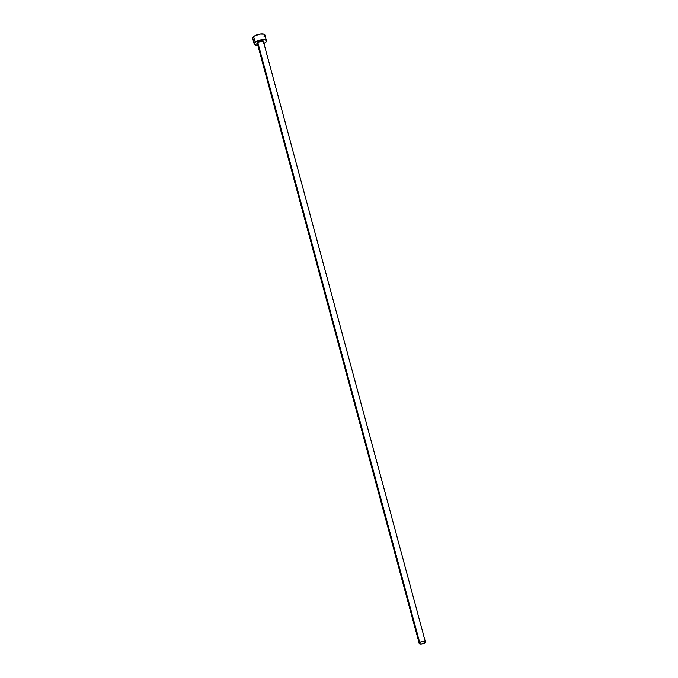 <?xml version="1.0" encoding="UTF-8"?>
<svg xmlns="http://www.w3.org/2000/svg" width="678" height="678" viewBox="0 0 678 678"><rect width="100%" height="100%" fill="white"/><g stroke="black" fill="none" stroke-linecap="round" stroke-linejoin="round"><path stroke-width="1.02" d="M263.005 42.858A3.178 1.17 164.9 0 0 263.428 41.816A3.178 1.17 164.9 0 0 260.962 41.485A3.178 1.17 164.9 0 0 257.86 42.722L257.411 42.333A3.61 1.322 -15.1 0 1 261.971 40.824A3.61 1.322 -15.1 0 1 263.564 42.18L263.25 42.485M263.081 42.536L263.505 41.96A3.178 1.17 164.9 0 0 261.174 41.451A3.178 1.17 164.9 0 0 257.86 42.722A3.178 1.17 164.9 0 0 257.36 43.621L419.224 643.532A3.178 1.17 -15.1 0 1 419.724 642.634L257.86 42.722L419.724 642.634A3.178 1.17 -15.1 0 1 423.047 641.363A3.178 1.17 -15.1 0 1 425.377 641.871A3.178 1.17 -15.1 0 1 424.877 642.769A3.178 1.17 -15.1 0 1 421.555 644.041A3.178 1.17 -15.1 0 1 419.224 643.532M266.471 40.756L264.929 35.036A6.365 2.331 164.9 0 0 260.267 34.019A6.365 2.331 164.9 0 0 253.631 36.561A6.365 2.331 164.9 0 0 252.64 38.349L254.182 44.07A6.365 2.331 -15.1 0 1 255.174 42.273L253.631 36.561L255.174 42.273A6.365 2.331 -15.1 0 1 261.81 39.731A6.365 2.331 -15.1 0 1 266.471 40.756A6.365 2.331 -15.1 0 1 265.479 42.545A6.365 2.331 -15.1 0 1 263.928 43.528M257.784 45.189A6.365 2.331 -15.1 0 1 254.182 44.07M263.784 43.604L266.047 41.994L266.378 40.527L264.674 39.697L260.301 40.01L255.937 41.731L254.267 43.358L254.275 44.29L255.216 44.943L257.996 45.18M257.437 43.773A3.178 1.17 164.9 0 1 257.86 42.722L257.411 42.333A3.61 1.322 -15.1 0 0 257.42 43.841L256.826 43.231L257.411 42.333L260.31 41.053L263.225 40.977L263.572 42.18M264.852 35.748L264.835 34.815L263.903 34.163L259.962 34.061L254.394 36.019L252.614 38.138M252.733 38.57L253.674 39.222M263.937 36.824L264.505 36.281M424.877 642.769L425.326 641.761L423.47 641.32L420.572 642.108L419.216 643.422L421.131 644.083L424.877 642.769M263.505 41.96L425.377 641.871"/></g></svg>
